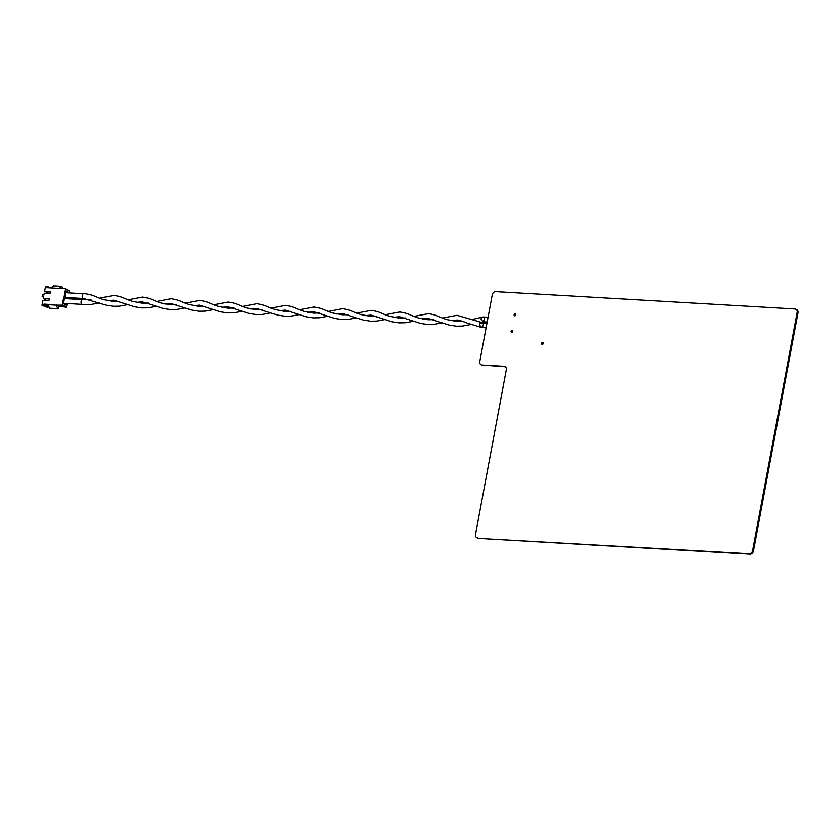 <?xml version="1.0" encoding="UTF-8"?>
<svg xmlns="http://www.w3.org/2000/svg" width="840" height="840" viewBox="0 0 840 840"><rect width="100%" height="100%" fill="white"/><g stroke="black" fill="none" stroke-linecap="round" stroke-linejoin="round"><path stroke-width="1.26" d="M515.172 313.845A1.018 0.84 117 0 1 514.805 315.808A1.018 0.84 117 0 1 515.172 313.845M512.096 330.288A1.018 0.84 117 0 1 511.728 332.252A1.018 0.84 117 0 1 512.096 330.288M542.64 342.426A1.018 0.84 117 0 1 542.273 344.4A1.018 0.84 117 0 1 542.64 342.426M476.816 537.695L477.656 538.115A3.402 2.783 -63 0 0 478.58 538.367L749.123 553.697A3.402 2.783 -63 0 0 752.598 550.578L797.16 312.417A3.402 2.783 -63 0 0 795.848 309.225A3.402 2.783 -63 0 0 794.924 308.973L495.768 291.606A3.402 2.783 -63 0 0 492.293 294.725L479.787 361.578A3.402 2.783 -63 0 0 481.1 364.781A3.402 2.783 -63 0 0 482.024 365.022L504.094 366.303A3.402 2.783 117 0 1 505.019 366.555A3.402 2.783 117 0 1 506.331 369.757L475.503 534.492A3.402 2.783 -63 0 0 476.816 537.695A3.402 2.783 -63 0 0 477.75 537.947M505.418 366.807A3.402 2.783 -63 0 0 504.924 366.733L482.024 365.022M481.1 364.781L481.94 365.201A3.402 2.783 -63 0 0 482.864 365.453M797.16 312.417L798 312.848A3.402 2.783 -63 0 0 796.688 309.645L795.848 309.225M798 312.848L753.428 551.009L752.598 550.578M749.123 553.697L749.962 554.117A3.402 2.783 -63 0 0 753.428 551.009M749.962 554.117L478.58 538.367M515.792 314.286A1.018 0.84 -63 0 0 515.025 315.788M543.26 342.867A1.018 0.84 -63 0 0 542.493 344.379M512.715 330.729A1.018 0.84 -63 0 0 511.949 332.241M65.205 292.656L83.611 293.727A2.384 1.292 93.3 0 0 83.58 293.727A2.384 1.292 93.3 0 0 82.289 295.491A2.384 1.292 93.3 0 0 83.066 298.399A2.384 1.292 93.3 0 0 83.37 298.483A2.384 1.292 93.3 0 0 83.444 298.483A2.384 1.292 93.3 0 0 83.706 298.421M482.927 321.752L483.252 321.625C484.481 319.294 484.764 317.772 484.113 317.037C480.396 317.751 480.102 319.284 483.252 321.625L484.838 321.72M471.062 319.704L483.094 316.985L488.093 317.205M82.803 299.702A2.384 1.292 93.3 0 0 82.541 299.618A2.384 1.292 93.3 0 0 82.498 299.618A2.384 1.292 93.3 0 0 81.144 301.371A2.384 1.292 93.3 0 0 81.921 304.28A2.384 1.292 93.3 0 0 82.173 304.364A2.384 1.292 93.3 0 0 82.226 304.364A2.384 1.292 93.3 0 0 82.394 304.353M483 322.938C483.693 323.683 483.399 325.217 482.139 327.526C478.275 324.629 478.558 323.096 483 322.938L486.99 323.106M483.683 327.621L486.098 327.82M442.47 318.045L456.971 315.305L483.221 322.885M481.425 327.401L467.502 323.221C462.074 320.995 458.472 319.935 456.687 320.061L450.744 320.618M65.52 303.397A2.384 1.292 -86.7 0 1 64.428 304.3A2.384 1.292 -86.7 0 1 64.134 304.227A2.384 1.292 -86.7 0 1 63.788 303.933M65.499 291.974A2.384 1.292 -86.7 0 1 66.171 291.68A2.384 1.292 -86.7 0 1 66.465 291.753A2.384 1.292 -86.7 0 1 67.179 292.772M66.517 303.461A3.066 1.659 -86.7 0 1 64.585 304.909A3.066 1.659 -86.7 0 1 63.945 304.238A3.066 1.659 -86.7 0 1 64.207 299.555M65.415 296.363A3.066 1.659 -86.7 0 1 65.688 291.68A3.066 1.659 -86.7 0 1 67.158 291.133A3.066 1.659 -86.7 0 1 68.177 292.834M48.184 304.679L56.469 305.161L57.718 308.669L49.434 308.185L48.248 304.353L43.963 304.101L43.712 305.413L47.891 307.534L48.132 306.222L43.963 304.101M56.469 305.161L62.255 305.161L65.321 288.76L47.029 287.7L47.271 286.387L45.559 286.282L44.636 291.207L50.642 291.554L50.274 293.528L44.268 293.171L43.932 294.977L42.504 294.893L42.2 296.541L43.627 296.615L43.291 298.421L49.287 298.767L48.92 300.741L42.924 300.394L42 305.308L43.712 305.413M49.434 308.185L58.244 308.931L59.315 306.243L56.532 304.826M42 305.308L47.891 307.534M46.694 300.615L43.291 298.421M49.004 300.321L46.767 300.195M42.2 296.541L43.512 297.203M50.348 293.108L48.121 292.981L44.636 291.207M47.271 286.387L50.221 287.879M51.377 287.616L53.613 285.883L61.898 286.356L59.661 288.099M62.559 288.603L61.898 286.356M65.321 288.76L69.499 290.881L69.121 292.887M62.255 305.161L66.423 307.282L67.137 303.492M68.019 298.778L68.239 297.612M66.423 307.282L59.315 306.243M58.244 308.931L57.718 308.669M48.132 306.222L48.752 306.264M504.924 366.733L504.094 366.303M479.356 322.276L487.211 321.919M470.788 324.534L462.378 326.067L456.351 326.183L449.159 325.091L428.127 318.413L422.195 318.959M462.546 321.31L456.624 321.426L446.87 319.599C437.356 316.617 438.449 315.305 428.4 313.656L413.91 316.386M405.384 317.993L399.473 318.108L389.718 316.281C380.205 313.299 381.286 311.987 371.249 310.338L356.748 313.068M413.627 321.216L405.269 322.749L399.189 322.865L391.997 321.772L370.976 315.094L365.043 315.641M348.233 314.675L342.31 314.79L332.556 312.963C323.043 309.981 324.135 308.669 314.087 307.02L299.596 309.75M356.475 317.898L348.106 319.431L342.038 319.546L334.845 318.455L313.814 311.776L307.881 312.322M291.081 311.356L285.159 311.472L275.405 309.645C265.892 306.663 266.984 305.351 256.935 303.702L242.445 306.432M299.313 314.58L290.955 316.113L284.886 316.229L277.683 315.137L256.662 308.459L250.73 309.005M233.919 308.038L228.008 308.154L218.243 306.327C208.73 303.345 209.822 302.032 199.784 300.384L185.283 303.114M242.162 311.262L233.793 312.795L227.724 312.911L220.532 311.819L199.5 305.141L193.578 305.687M176.768 304.721L170.846 304.836L161.091 303.009C151.578 300.027 152.67 298.715 142.622 297.066L128.132 299.796M185.01 307.944L176.642 309.477L170.572 309.593L163.38 308.5L142.349 301.822L136.416 302.369M119.606 301.403L113.694 301.518L103.939 299.691C94.427 296.709 95.508 295.397 85.47 293.748L83.58 293.727M127.848 304.626L119.49 306.159L113.411 306.274L106.218 305.183L83.444 298.483M63.714 297.35L83.37 298.483M63.494 298.505L82.498 299.618M433.944 319.641L428.032 319.756L418.278 317.93C408.765 314.958 409.857 313.645 399.808 311.987L385.319 314.727M442.187 322.865L433.829 324.397L427.76 324.513L420.567 323.421L399.536 316.743L393.593 317.3M376.793 316.323L370.881 316.439L361.127 314.612C351.614 311.64 352.706 310.328 342.657 308.669L328.156 311.409M385.035 319.546L376.677 321.08L370.608 321.195L363.405 320.103L342.384 313.425L336.431 313.981M319.631 313.005L313.719 313.12L303.965 311.294C294.452 308.322 295.544 307.01 285.506 305.351L271.005 308.091M327.873 316.229L319.515 317.762L313.446 317.877L306.254 316.785L285.222 310.107L279.279 310.663M262.479 309.687L256.567 309.803L246.813 307.976C237.3 305.004 238.392 303.692 228.344 302.032L213.843 304.773M270.721 312.911L262.363 314.444L256.295 314.559L249.091 313.467L228.071 306.789L222.117 307.346M205.317 306.369L199.416 306.495L189.661 304.657C180.149 301.686 181.23 300.373 171.192 298.715L156.691 301.455M213.57 309.593L205.202 311.125L199.133 311.241L191.94 310.149L170.909 303.471L164.966 304.028M148.166 303.051L142.254 303.177L132.5 301.34C122.987 298.368 124.079 297.056 114.03 295.397L99.54 298.137M156.408 306.274L148.05 307.808L141.981 307.923L134.788 306.831L113.757 300.153L107.814 300.709M91.014 299.733L82.541 299.618M99.257 302.957L90.898 304.49L82.173 304.364M63.588 303.282L82.194 304.364"/></g></svg>
